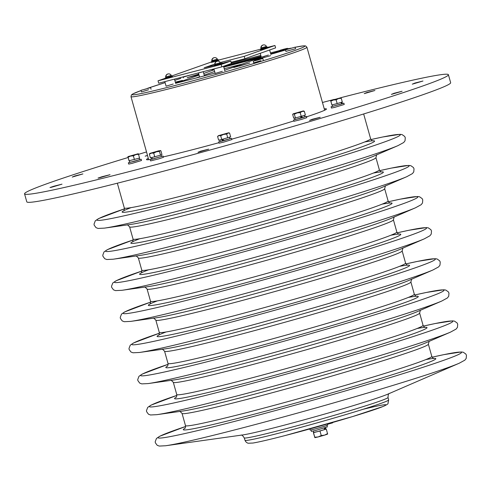 <?xml version="1.0" encoding="UTF-8"?>
<svg xmlns="http://www.w3.org/2000/svg" width="491" height="491" viewBox="0 0 491 491"><rect width="100%" height="100%" fill="white"/><g stroke="black" fill="none" stroke-linecap="round" stroke-linejoin="round"><path stroke-width="0.74" d="M174.821 80.346L180.829 78.37M253.239 61.252L262.838 58.552L253.239 61.252L253.687 62.848L260.795 60.688M286.548 51.205L295.557 48.762L295.109 47.167L285.51 49.861L295.109 47.167M141.009 90.319L150.602 87.625L141.009 90.319L141.457 91.921L148.558 89.761M249.79 63.001L233.796 67.5M198.916 74.644L187.212 77.652L198.904 74.614M270.535 55.679L254.541 60.178M164.823 81.629L166.105 86.183L173.213 84.022M213.929 68.906L215.205 73.466L222.313 71.305M260.218 53.316L261.31 57.195L268.411 55.035M212.063 69.391L212.21 69.918L214.101 69.532M175.483 82.715L182.462 80.475L175.496 82.746M259.911 57.828L260.439 57.65M332.505 422.886L327.491 424.298M198.867 74.479L190.207 76.78L198.8 74.227M198.757 74.092L187.206 77.621M264.944 57.085L257.548 59.337L264.944 57.085M175.355 82.249L179.454 81.297L175.453 82.605M182.449 80.444L175.324 82.132M239.393 66.095L246.789 63.855L239.393 66.095M327.405 423.991L327.712 425.077A9.139 0.338 164.3 0 1 326.632 425.55A9.139 0.338 164.3 0 1 316.775 428.483A9.139 0.338 164.3 0 1 310.116 430.024L309.809 428.938M256.695 60.375L260.838 59.123L256.695 60.375M287.855 49.149L293.109 47.731L287.855 49.149M144.458 89.448L148.601 88.19L144.458 89.448M364.242 93.634L374.915 90.485L366.894 92.517L364.242 93.634M412.28 84.17L422.954 81.021L414.932 83.053L412.28 84.17M391.382 94.401L402.055 91.258L394.04 93.284L391.382 94.401M309.533 120.424L320.206 117.281L312.184 119.307L309.533 120.424M197.99 152.296L208.663 149.154L200.647 151.179L197.99 152.296M99.366 177.846L110.039 174.698L102.018 176.729L98.04 178.067L99.366 177.846M51.328 187.31L62.001 184.162L53.979 186.193L50.002 187.531L51.328 187.31M72.22 177.073L82.899 173.924L74.877 175.956L72.22 177.073M147.533 155.53L145.17 156.163L147.503 155.42M163.276 156.893A93.456 3.425 -15.7 0 0 166.351 156.193A93.456 3.425 -15.7 0 0 218.912 142.697M231.727 139.162A93.456 3.425 -15.7 0 0 293.857 120.915M306.519 116.852A93.456 3.425 -15.7 0 0 326.447 108.99A93.456 3.425 -15.7 0 0 324.256 108.861M128.108 157.494A220.14 8.065 -15.7 0 0 24.55 193.847A220.14 8.065 -15.7 0 0 71.281 185.893A220.14 8.065 -15.7 0 0 307.888 122.124A220.14 8.065 -15.7 0 0 448.406 74.706A220.14 8.065 -15.7 0 0 401.675 82.66A220.14 8.065 -15.7 0 0 340.864 97.684M334.273 99.397A220.14 8.065 -15.7 0 0 322.464 102.484M146.521 151.94A220.14 8.065 -15.7 0 0 138.517 154.346M24.55 193.847L26.796 201.838A220.14 8.065 -15.7 0 0 73.527 193.884A220.14 8.065 -15.7 0 0 310.134 130.115A220.14 8.065 -15.7 0 0 450.652 82.697L448.406 74.706M148.313 158.317A93.456 3.425 -15.7 0 0 146.508 159.569A93.456 3.425 -15.7 0 0 150.602 159.44M221.828 66.862L231.433 63.474L230.764 61.074L221.159 64.462L221.828 66.862L158.697 83.212L158.028 80.819L221.159 64.462M214.77 64.094L204.158 67.783L214.223 65.358M221.459 63.48L230.764 61.074M244.211 56.33L274.942 45.485L275.617 47.879L244.88 58.73L244.211 56.33L220.293 62.535M274.942 45.485L267.613 47.382M260.371 49.26L218.513 60.105M211.283 62.026L171.107 76.197M165.185 78.29L158.028 80.819M244.88 58.73L231.108 62.296M204.434 75.859L203.256 71.674L198.456 73.006L199.61 77.112M270.707 53.795L284.97 49.744L287.468 48.584M279.226 50.653L270.461 52.924M260.813 55.422L231.322 63.063M226.13 65.346L261.059 56.299M284.068 49.812L287.505 48.713L287.395 48.314L279.213 50.61L279.373 51.027L284.068 49.812L283.958 49.413L287.395 48.314M279.213 50.61L279.373 51.027M223.583 66.432L261.169 56.698M270.823 54.194L274.224 53.316L274.113 52.918M284.97 49.744L285.081 50.143L285.541 49.978M285.081 50.143L274.224 53.316M279.262 50.628L283.958 49.413M280.447 50.119L287.002 48.425L280.502 50.303M285.32 48.891L284.559 49.088L285.339 48.971M280.827 50.524L280.717 50.125L284.375 49.21C278.004 50.978 281.877 49.609 285.707 48.738L284.541 49.217M284.387 49.26L282.92 49.548M138.499 154.284L139.561 158.053L129.035 160.784L127.912 156.647L128.108 157.212L130.606 156.064L133.374 155.843L135.804 154.597L138.499 154.284L138.302 153.72L138.364 154.082L138.302 153.72L127.918 156.629L138.29 153.714M127.973 157.01L127.912 156.647M129.17 160.98L128.108 157.212M134.43 159.618L133.374 155.843M139.205 158.163L139.622 159.643L134.798 161.195L129.869 162.386L129.452 160.907M129.827 162.239L128.347 162.816L128.71 164.092L132.03 163.38L141.506 160.496L141.144 159.219L139.579 159.495M128.347 162.816L141.144 159.219M325.496 427.63L325.889 429.036L325.404 429.269L324.698 427.765M313.338 431.049L313.731 432.454L318.045 431.472L324.833 429.472L324.023 427.992M325.404 429.269L324.809 429.422M326.951 425.433L327.362 426.9L315.523 430.503L311.368 431.393L310.95 429.932M313.694 432.313L313.332 432.424L314.86 437.665L314.774 437.211L314.854 437.659L318.174 436.947L314.774 437.211L313.497 432.669L319.979 430.994L321.255 435.535L318.174 436.947L324.569 435.143L321.255 435.535M327.638 434.081L327.571 433.614L324.569 435.143L327.638 434.081L326.294 429.066L325.846 428.895M319.979 430.994L326.294 429.066M220.036 62.854L220.072 63.683L219.722 62.928M215.156 64.223L215.365 64.972L219.784 63.787L219.373 63.051M170.929 75.571L170.972 76.406L170.623 75.651M166.056 76.94L166.265 77.688L170.684 76.504L170.273 75.767M215.34 64.873L214.205 65.297L214.383 65.935L216.255 65.536L221.582 63.916L221.404 63.271L220.214 63.505M214.205 65.297L221.404 63.271M262.274 48.351L260.31 49.026L260.488 49.671L262.36 49.266L267.687 47.645L267.503 47.007L265.471 47.449M260.31 49.026L267.503 47.007M262.298 48.437L265.496 47.535M213.174 61.068L211.21 61.749L211.388 62.388L213.254 61.983L218.587 60.362L218.403 59.724L216.371 60.166M211.21 61.749L218.403 59.724M213.198 61.154L216.396 60.258M166.234 77.59L165.105 78.014L165.283 78.652L167.155 78.253L172.482 76.633L172.304 75.995L171.114 76.222M165.105 78.014L172.304 75.995M263.44 44.933A2.958 2.842 81.7 0 0 261.85 45.645A2.989 2.989 0 0 0 260.874 48.008L266.49 46.43A2.989 2.989 0 0 0 265.165 45.166A2.958 2.842 -98.3 0 1 265.938 45.712M261.85 45.645A2.958 2.842 81.7 0 0 260.979 47.124L261.224 47.087A2.958 2.842 -98.3 0 1 265.165 45.166M217.335 61.203A2.958 2.842 81.7 0 0 215.745 61.915A2.989 2.989 0 0 0 214.776 64.272L220.385 62.695A2.989 2.989 0 0 0 219.06 61.43A2.958 2.842 -98.3 0 1 219.833 61.983M215.745 61.915A2.958 2.842 81.7 0 0 214.874 63.394L215.126 63.357A2.958 2.842 -98.3 0 1 219.06 61.43M214.334 57.656A2.958 2.842 81.7 0 0 212.75 58.368A2.989 2.989 0 0 0 211.774 60.724L217.39 59.147A2.989 2.989 0 0 0 216.058 57.883A2.958 2.842 -98.3 0 1 216.838 58.429M212.75 58.368A2.958 2.842 81.7 0 0 211.879 59.847L212.124 59.81A2.958 2.842 -98.3 0 1 216.058 57.883M168.235 73.92A2.958 2.842 81.7 0 0 166.645 74.632A2.989 2.989 0 0 0 165.67 76.995L171.285 75.418A2.989 2.989 0 0 0 169.96 74.153A2.958 2.842 -98.3 0 1 170.733 74.7M166.645 74.632A2.958 2.842 81.7 0 0 165.774 76.111L166.019 76.074A2.958 2.842 -98.3 0 1 169.96 74.153M160.526 155.181L150.424 157.918L149.368 154.149L151.406 153.155L153.708 153.094L156.457 151.787L159.465 151.412L160.048 150.633L160.888 150.78L161.95 154.548L160.526 155.181L159.465 151.412M154.763 156.862L153.708 153.094M149.798 153.462L149.368 154.149M149.945 153.37L158.593 150.841L160.888 150.78M160.048 150.633L149.804 153.444M220.698 135.749L223.565 134.442L226.695 134.061L228.008 133.086L229.579 133.043L228.634 132.797L219.004 135.62L220.698 135.749L221.754 139.524L218.636 140.193L217.581 136.424L219.004 135.62L217.581 136.424M229.579 133.043L230.641 136.817L221.754 139.524M227.756 137.83L226.695 134.061M218.256 135.712L228.634 132.797M300.173 112.599L302.118 111.463L304.322 111.261L303.352 110.917L297.129 112.924L300.173 112.599L301.235 116.367L295.404 117.95L294.342 114.176L297.129 112.924L293.373 113.838L294.342 114.176M304.322 111.261L305.384 115.035L301.235 116.367M295.404 117.95L293.716 118.196L292.661 114.421L293.17 113.826L303.352 110.917M292.661 114.421L293.373 113.838M341.245 98.249L341.049 97.684L341.11 98.047L341.049 97.684L338.551 98.568L341.245 98.249L342.307 102.018L337.176 103.583L336.114 99.814L338.551 98.568L333.352 100.029L336.114 99.814M330.854 101.177L333.352 100.029L330.652 100.612L331.91 104.945L330.658 100.594L341.049 97.684M337.176 103.583L331.91 104.945M330.719 100.974L330.652 100.612M151.375 157.617L151.952 159.201L152.4 159.072M151.952 159.201L151.338 157.697M161.085 154.935L161.514 156.463L152.425 159.115L151.707 157.568M221.791 139.462L222.73 140.935L223.503 140.659L222.57 139.186M222.73 140.935L220.207 141.476L219.784 139.947M229.536 137.204L229.966 138.732L223.847 140.641L222.834 139.192M301.026 116.312L301.99 117.754L302.456 117.687L301.48 116.25M300.339 116.582L301.357 118.018L295.122 119.583L294.692 118.055M304.457 115.33L304.88 116.84L302.456 117.687M341 102.386L341.761 103.877L332.616 106.351L332.198 104.871M341.951 102.128L342.368 103.613L341.742 103.828M342.209 103.705L341.576 102.183M151.719 159.053L150.24 159.63L150.602 160.913L158.789 158.851L163.393 157.316L163.037 156.034L161.471 156.31M150.24 159.63L163.037 156.034M220.164 141.322L218.691 141.899L219.047 143.182L223.896 142.065L231.844 139.585L231.488 138.302L229.923 138.579M218.691 141.899L231.488 138.302M223.46 140.678L223.81 140.586M295.079 119.43L293.6 120.007L293.962 121.289L301.296 119.479L306.758 117.693L306.396 116.41L304.837 116.686M293.6 120.007L306.396 116.41M301.321 117.963L302.014 117.754M332.573 106.203L331.094 106.78L331.45 108.057L334.776 107.345L344.246 104.46L343.89 103.184L342.325 103.46M331.094 106.78L343.89 103.184M176.692 86.852A91.381 3.351 164.3 0 1 130.987 96.666L131.428 94.898L133.018 93.806L141.07 90.559A89.718 3.29 -15.7 0 0 177.012 84.986A89.718 3.29 -15.7 0 0 278.925 55.827A89.718 3.29 -15.7 0 0 295.134 47.259L303.702 45.829L305.623 45.933L306.924 47.216A91.381 3.351 164.3 0 1 176.692 86.852M190.41 75A89.718 3.29 -15.7 0 0 183.137 77.155L190.373 75.006M147.564 88.306L165.111 82.641A89.718 3.29 -15.7 0 0 147.613 88.294M278.863 426.581A78.247 2.866 -15.7 0 0 387.97 394.089L459.263 363.211A157.998 5.788 164.3 0 1 238.951 428.815A157.998 5.788 164.3 0 1 165.59 445.754L242.536 434.971A78.247 2.866 -15.7 0 0 278.863 426.581M388.019 397.458A74.675 2.737 164.3 0 1 281.601 429.852A74.675 2.737 164.3 0 1 244.248 437.874L244.997 440.298A74.607 2.731 -15.7 0 0 282.319 432.283A74.607 2.731 -15.7 0 0 388.645 399.92L388.019 397.458C388.111 394.739 388.559 393.395 389.357 393.426M363.659 113.973L370.619 138.744A127.93 4.689 164.3 0 1 188.299 194.24A127.93 4.689 164.3 0 1 124.303 207.981C124.376 209.608 124.119 210.596 123.536 210.946M364.629 141.979A131.14 4.806 164.3 0 1 333.033 156.494A131.14 4.806 164.3 0 1 187.715 197.959A131.14 4.806 164.3 0 1 131.109 207.619M398.091 145.575L403.7 142.507L405.026 140.782L405.278 137.695L404.664 136.412L402.086 134.595L399.999 134.325L382.716 136.995L370.981 139.554A157.568 5.775 164.3 0 1 362.677 149.381A157.568 5.775 164.3 0 1 175.741 203.157A157.568 5.775 164.3 0 1 124.426 208.859L98.476 218.648L95.279 220.846L94.026 224.129L94.186 225.148L96.015 227.652L98.053 228.432L104.417 228.125A157.998 5.788 164.3 0 0 177.773 211.179A157.998 5.788 164.3 0 0 398.091 145.575L373.768 156.113A130.79 4.793 164.3 0 1 191.392 210.418A130.79 4.793 164.3 0 1 130.667 224.442L104.417 228.125M376.695 154.653L375.928 157.623A127.93 4.689 164.3 0 1 193.607 213.119A127.93 4.689 164.3 0 1 129.612 226.854L133.043 239.068C133.116 240.7 132.858 241.689 132.275 242.032M375.928 157.623L379.359 169.831A127.93 4.689 164.3 0 1 197.038 225.326A127.93 4.689 164.3 0 1 133.043 239.068M373.369 173.065A131.14 4.806 164.3 0 1 341.767 187.587A131.14 4.806 164.3 0 1 196.455 229.045A131.14 4.806 164.3 0 1 139.843 238.706M406.83 176.668L412.44 173.599L413.766 171.875L414.017 168.787L413.404 167.499L410.826 165.688L408.739 165.418L391.456 168.088L379.715 170.641A157.568 5.775 164.3 0 1 371.417 180.473A157.568 5.775 164.3 0 1 184.481 234.25A157.568 5.775 164.3 0 1 133.159 239.946L107.21 249.741L104.018 251.932L102.766 255.216L102.926 256.241L104.749 258.739L106.786 259.518L113.157 259.211A157.998 5.788 164.3 0 0 186.512 242.272A157.998 5.788 164.3 0 0 406.83 176.668L382.507 187.2A130.79 4.793 164.3 0 1 200.132 241.511A130.79 4.793 164.3 0 1 139.407 255.535L113.157 259.211M385.435 185.745L384.668 188.71A127.93 4.689 164.3 0 1 202.341 244.205A127.93 4.689 164.3 0 1 138.352 257.947L141.782 270.16C141.856 271.787 141.598 272.775 141.015 273.125M384.668 188.71L388.099 200.923A127.93 4.689 164.3 0 1 205.778 256.419A127.93 4.689 164.3 0 1 141.782 270.16M382.108 204.158A131.14 4.806 164.3 0 1 350.506 218.673A131.14 4.806 164.3 0 1 205.189 260.138A131.14 4.806 164.3 0 1 148.583 269.798M415.57 207.754L421.18 204.692L422.505 202.961L422.751 199.88L422.143 198.591L419.566 196.781L417.473 196.504L400.196 199.174L388.455 201.733A157.568 5.775 164.3 0 1 380.157 211.56A157.568 5.775 164.3 0 1 193.221 265.336A157.568 5.775 164.3 0 1 141.899 271.038L115.95 280.834L112.758 283.025L111.506 286.308L111.666 287.333L113.489 289.831L115.526 290.611L121.897 290.304A157.998 5.788 164.3 0 0 195.252 273.358A157.998 5.788 164.3 0 0 415.57 207.754L391.247 218.292A130.79 4.793 164.3 0 1 208.871 272.597A130.79 4.793 164.3 0 1 148.147 286.627L121.897 290.304M394.175 216.838L393.408 219.802A127.93 4.689 164.3 0 1 211.081 275.298A127.93 4.689 164.3 0 1 147.091 289.039L150.522 301.253C150.596 302.879 150.338 303.868 149.755 304.217M393.408 219.802L396.838 232.016A127.93 4.689 164.3 0 1 214.518 287.511A127.93 4.689 164.3 0 1 150.522 301.253M390.848 235.25A131.14 4.806 164.3 0 1 359.246 249.766A131.14 4.806 164.3 0 1 213.929 291.231A131.14 4.806 164.3 0 1 157.323 300.891M424.31 238.847L429.92 235.778L431.245 234.054L431.491 230.966L430.883 229.684L428.305 227.867L426.213 227.597L408.935 230.267L397.194 232.826A157.568 5.775 164.3 0 1 388.897 242.652A157.568 5.775 164.3 0 1 201.961 296.429A157.568 5.775 164.3 0 1 150.639 302.131L124.689 311.92L121.498 314.117L120.246 317.401L120.399 318.426L122.228 320.924L124.266 321.703L130.637 321.396A157.998 5.788 164.3 0 0 203.992 304.451A157.998 5.788 164.3 0 0 424.31 238.847L399.987 249.385A130.79 4.793 164.3 0 1 217.611 303.69A130.79 4.793 164.3 0 1 156.887 317.714L130.637 321.396M402.915 247.93L402.147 250.895A127.93 4.689 164.3 0 1 219.821 306.39A127.93 4.689 164.3 0 1 155.831 320.126L159.262 332.339C159.336 333.972 159.078 334.96 158.495 335.304M402.147 250.895L405.578 263.102A127.93 4.689 164.3 0 1 223.258 318.598A127.93 4.689 164.3 0 1 159.262 332.339M399.582 266.337A131.14 4.806 164.3 0 1 367.986 280.858A131.14 4.806 164.3 0 1 222.669 322.317A131.14 4.806 164.3 0 1 166.062 331.977M433.05 269.94L438.659 266.871L439.979 265.146L440.231 262.059L439.623 260.77L437.045 258.96L434.952 258.689L417.675 261.359L405.934 263.913A157.568 5.775 164.3 0 1 397.636 273.745A157.568 5.775 164.3 0 1 210.694 327.522A157.568 5.775 164.3 0 1 159.379 333.217L133.429 343.013L130.238 345.204L128.986 348.487L129.139 349.512L130.968 352.01L133.006 352.79L139.376 352.483A157.998 5.788 164.3 0 0 212.732 335.543A157.998 5.788 164.3 0 0 433.05 269.94L408.727 280.471A130.79 4.793 164.3 0 1 226.351 334.782A130.79 4.793 164.3 0 1 165.627 348.806L139.376 352.483M411.654 279.017L410.887 281.981A127.93 4.689 164.3 0 1 228.56 337.477A127.93 4.689 164.3 0 1 164.571 351.218L168.002 363.432C168.075 365.065 167.818 366.053 167.235 366.396M410.887 281.981L414.318 294.195A127.93 4.689 164.3 0 1 231.998 349.69A127.93 4.689 164.3 0 1 168.002 363.432M408.322 297.429A131.14 4.806 164.3 0 1 376.726 311.945A131.14 4.806 164.3 0 1 231.408 353.41A131.14 4.806 164.3 0 1 167.449 366.182M441.79 301.026L447.393 297.963L448.719 296.233L448.97 293.152L448.363 291.863L445.779 290.052L443.692 289.782L426.415 292.446L414.674 295.005A157.568 5.775 164.3 0 1 406.376 304.831A157.568 5.775 164.3 0 1 219.434 358.608A157.568 5.775 164.3 0 1 168.118 364.31L142.169 374.105L138.978 376.296L137.719 379.58L137.879 380.605L139.708 383.103L141.746 383.882L148.116 383.575A157.998 5.788 164.3 0 0 221.472 366.63A157.998 5.788 164.3 0 0 441.79 301.026L417.467 311.564A130.79 4.793 164.3 0 1 235.091 365.869A130.79 4.793 164.3 0 1 174.366 379.899L148.116 383.575M420.394 310.109L419.627 313.074A127.93 4.689 164.3 0 1 237.3 368.569A127.93 4.689 164.3 0 1 173.311 382.311L176.742 394.525C176.815 396.151 176.557 397.139 175.974 397.489M419.627 313.074L423.058 325.288A127.93 4.689 164.3 0 1 240.731 380.783A127.93 4.689 164.3 0 1 176.742 394.525M417.062 328.522A131.14 4.806 164.3 0 1 385.466 343.037A131.14 4.806 164.3 0 1 240.148 384.502A131.14 4.806 164.3 0 1 176.189 397.274M450.529 332.119L456.133 329.05L457.459 327.325L457.71 324.238L457.103 322.955L454.519 321.139L452.432 320.868L435.155 323.538L423.414 326.098A157.568 5.775 164.3 0 1 415.116 335.924A157.568 5.775 164.3 0 1 228.174 389.701A157.568 5.775 164.3 0 1 176.858 395.402L150.909 405.192L147.717 407.389L146.459 410.672L146.619 411.697L148.448 414.195L150.485 414.975L156.856 414.668A157.998 5.788 164.3 0 0 230.211 397.722A157.998 5.788 164.3 0 0 450.529 332.119L426.206 342.657A130.79 4.793 164.3 0 1 243.824 396.961A130.79 4.793 164.3 0 1 183.1 410.985L156.856 414.668M429.134 341.202L428.361 344.166A127.93 4.689 164.3 0 1 246.04 399.662A127.93 4.689 164.3 0 1 182.044 413.404L185.481 425.611C185.549 427.244 185.297 428.232 184.714 428.582M428.361 344.166L431.798 356.38A127.93 4.689 164.3 0 1 249.471 411.875A127.93 4.689 164.3 0 1 185.481 425.611M425.801 359.608A131.14 4.806 164.3 0 1 394.205 374.13A131.14 4.806 164.3 0 1 248.888 415.589A131.14 4.806 164.3 0 1 184.929 428.361M432.154 357.19A157.568 5.775 164.3 0 1 423.856 367.016A157.568 5.775 164.3 0 1 236.914 420.793A157.568 5.775 164.3 0 1 185.598 426.489L159.649 436.284L156.457 438.475L155.199 441.759L155.359 442.784L157.188 445.282L159.225 446.067L165.59 445.754M362.849 409.365A70.594 2.584 164.3 0 1 373.553 409.924A70.594 2.584 164.3 0 1 285.265 435.517M176.287 83.151L215.101 73.098L176.14 83.188L199.045 75.105M203.753 73.447L214.168 69.771M223.773 67.107L260.874 57.496L224.663 70.274L260.653 57.57M290.905 48.161A89.718 3.29 -15.7 0 0 288.327 48.738M214.641 71.447L204.225 75.123M199.518 76.786L195.792 78.1M242.259 64.057L224.234 68.728M332.223 422.99L332.106 422.641M211.142 66.156L210.903 65.315M222.092 63.321L221.76 62.142M130.987 96.666L148.699 159.698M244.997 440.298C245.666 441.882 246.752 442.864 248.268 443.244L252.969 443.035C258.96 442.041 269.719 439.537 285.246 435.523L352.698 416.54L383.268 406.407C386.785 404.793 388.356 403.805 387.994 403.436L388.645 399.92M117.343 183.211L124.303 207.981M370.619 138.744C371.411 140.168 372.141 140.88 372.822 140.874M379.359 169.831C380.151 171.261 380.881 171.973 381.562 171.967M388.099 200.923C388.89 202.353 389.621 203.065 390.302 203.053M396.838 232.016C397.63 233.44 398.361 234.152 399.042 234.146M405.578 263.102C406.364 264.532 407.1 265.244 407.782 265.238M414.318 294.195C415.104 295.625 415.84 296.337 416.515 296.325M423.058 325.288C423.843 326.718 424.58 327.423 425.255 327.417M431.798 356.38C432.583 357.804 433.32 358.516 433.995 358.51M432.154 357.184L443.889 354.631L461.172 351.961L463.258 352.231L465.842 354.042L466.45 355.331L466.198 358.418L464.873 360.142L459.263 363.211M179.847 411.268L182.044 413.404M171.107 380.181L173.311 382.311M162.368 349.089L164.571 351.218M153.628 317.996L155.831 320.126M144.888 286.91L147.091 289.039M136.148 255.817L138.352 257.947M127.415 224.725L129.612 226.854M241.007 435.124C241.676 434.682 242.757 435.603 244.248 437.874M306.924 47.216L324.643 110.242M290.979 48.143L288.321 48.732M332.579 422.874L332.585 422.499M183.327 77.836L183.063 76.903M263.286 60.154L262.838 58.552M285.958 51.463L285.51 49.861M151.05 89.221L150.602 87.625M175.704 83.488L174.477 79.125M270.909 54.501L269.639 49.99M224.804 70.772L223.534 66.26M288.26 48.499L288.37 48.885M262.317 48.499L262.108 47.75M265.514 47.596L265.306 46.854M213.217 61.215L213.008 60.473M216.414 60.319L216.206 59.571M160.183 150.528L160.489 150.608"/></g></svg>
